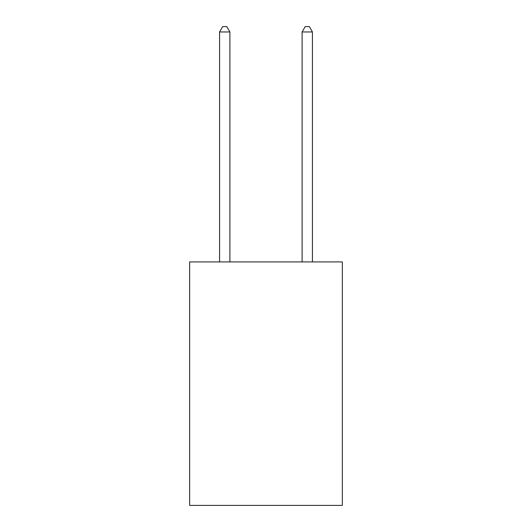 <?xml version="1.0" encoding="UTF-8"?>
<svg xmlns="http://www.w3.org/2000/svg" width="532" height="532" viewBox="0 0 532 532"><rect width="100%" height="100%" fill="white"/><g stroke="black" fill="none" stroke-linecap="round" stroke-linejoin="round"><path stroke-width="0.8" d="M342.349 261.917L342.349 505.4L189.651 505.4L189.651 261.917L342.349 261.917M229.891 261.917L229.891 31.967L219.57 31.967L219.57 261.917M219.57 31.967L222.669 26.6L226.792 26.6L229.891 31.967M312.43 261.917L312.43 31.967L302.11 31.967L302.11 261.917M302.11 31.967L305.208 26.6L309.331 26.6L312.43 31.967"/></g></svg>
